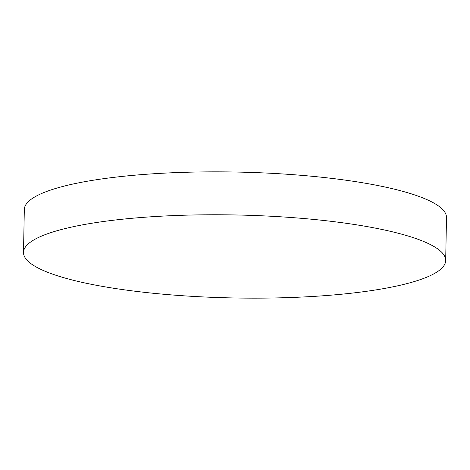 <?xml version="1.0" encoding="UTF-8"?>
<svg xmlns="http://www.w3.org/2000/svg" width="470" height="470" viewBox="0 0 470 470"><rect width="100%" height="100%" fill="white"/><g stroke="black" fill="none" stroke-linecap="round" stroke-linejoin="round"><path stroke-width="0.7" d="M445.678 260.515L446.5 217.592A211.124 41.507 -178.9 0 0 434.785 203.586A211.124 41.507 -178.9 0 0 200.643 171.955A211.124 41.507 -178.9 0 0 24.323 209.485L23.5 252.408A211.124 41.507 -178.9 0 0 35.215 266.414A211.124 41.507 -178.9 0 0 269.357 298.045A211.124 41.507 -178.9 0 0 445.678 260.515A211.124 41.507 -178.9 0 0 433.963 246.503A211.124 41.507 -178.9 0 0 199.821 214.872A211.124 41.507 -178.9 0 0 23.5 252.408"/></g></svg>
